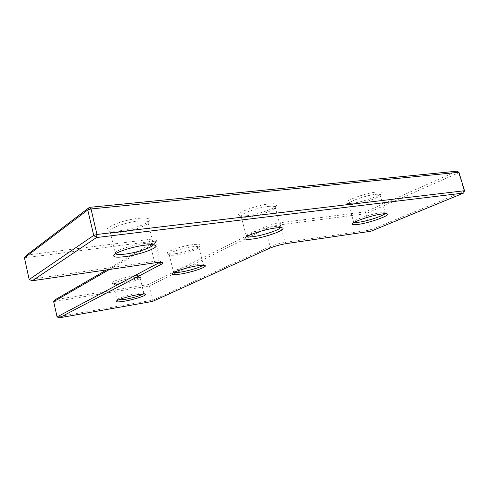 <?xml version="1.0" encoding="UTF-8"?>
<svg xmlns="http://www.w3.org/2000/svg" width="489" height="489" viewBox="0 0 489 489"><rect width="100%" height="100%" fill="white"/><g stroke="black" fill="none" stroke-linecap="round" stroke-linejoin="round"><path stroke-width="0.37" stroke-dasharray="2.44 1.83" d="M53.674 301.634L149.426 285.979L265.429 229.011C269.818 227.049 274.775 225.637 280.307 224.775L365.87 213.705L458.676 172.782L464.305 191.168L370.528 229.995L370.931 231.236M458.902 172.281L458.676 172.782L456.97 171.187L365.387 211.847L370.528 229.995L285.05 242.391C279.512 243.32 274.531 244.72 270.105 246.578L152.849 300.16L57.066 316.909M464.55 190.716L463.651 193.033M152.635 301.407L152.849 300.16L149.426 285.979L148.57 284.531L55.251 299.671M159.897 262.306L160.423 261.536L160.172 261.267C159.371 260.888 157.434 260.918 154.365 261.346L29.181 279.506M365.387 211.847L280.894 222.629C274.476 223.62 268.73 225.258 263.657 227.55L148.57 284.531M24.45 257.874L149.579 241.688C153.326 241.236 155.361 241.383 155.679 242.116L154.243 243.614L109.395 269.488M106.626 269.891L156.926 240.411C157.574 239.097 155.276 238.736 150.025 239.329L26.693 255.069M153.277 244.769L152.776 243.76C151.352 243.082 148.185 243.051 143.271 243.663C132.311 245.001 116.957 249.995 115.465 252.648L115.477 253.779M119.157 230.875C131.021 229.567 147.122 224.207 149.218 220.783C150.471 218.387 146.834 217.574 138.308 218.363C122.696 219.885 102.427 228.186 108.185 230.484C110.031 231.37 113.692 231.499 119.157 230.875M137.819 221.114C144.004 220.484 147.372 220.857 147.929 222.238L147.66 223.222C145.801 226.266 131.26 231.101 120.557 232.293C115.63 232.862 112.342 232.752 110.697 231.969L110.007 231.211C108.68 228.528 125.496 222.361 137.819 221.114M175.306 253.712C184.793 252.446 198.675 247.941 199.915 245.68C200.582 244.329 198.014 244.011 192.214 244.726C180.514 246.193 163.809 252.367 167.525 253.754C168.662 254.286 171.254 254.268 175.306 253.712M191.755 246.841C196.12 246.273 198.479 246.389 198.821 247.183L198.699 247.66C197.605 249.671 185.074 253.724 176.517 254.879C172.874 255.386 170.545 255.405 169.53 254.934L169.194 254.567C168.216 252.892 182.232 248.057 191.755 246.841M202.88 265.246L202.959 264.335C202.079 263.932 199.83 263.999 196.199 264.537C187.483 265.796 174.414 269.934 173.595 271.658L174.09 272.422M120.086 283.045C128.619 281.75 140.196 278.131 141.119 276.438C141.614 275.338 139.017 275.197 133.332 276.01C123.039 277.507 109.414 282.251 112.195 283.314C113.24 283.779 115.869 283.693 120.086 283.045M133.002 277.838C137.403 277.184 139.775 277.196 140.111 277.862L140.019 278.192C139.2 279.696 128.754 282.954 121.064 284.127C117.268 284.714 114.903 284.8 113.974 284.384L113.748 284.133C113.008 282.874 124.53 279.085 133.002 277.838M143.246 294.042L143.65 293.162C142.843 292.801 140.545 292.935 136.743 293.553C128.919 294.818 118.081 298.137 117.464 299.427L118.216 300.032M351.915 203.345C361.408 202.354 379.757 196.089 381.182 193.271C381.842 192.079 380.13 191.688 376.053 192.098C364.378 193.198 342.074 201.78 346.774 203.228C347.618 203.607 349.329 203.644 351.915 203.345M375.301 194.39C378.229 194.078 379.812 194.243 380.057 194.885L379.929 195.411C378.675 197.911 362.111 203.552 353.553 204.457L348.938 204.365L348.553 203.986C347.19 202.043 365.796 195.307 375.301 194.39M385.008 213.681L385.014 212.739L380.601 212.746C371.903 213.766 354.604 219.512 353.755 221.609L354.256 222.403M246.701 215.79C257.348 214.647 274.653 208.76 276.383 205.606C277.281 203.919 274.836 203.357 269.042 203.919C255.551 205.215 234.133 213.742 239.341 215.576C240.557 216.144 243.009 216.211 246.701 215.79M268.388 206.419C272.562 205.979 274.83 206.23 275.191 207.165L275.007 207.892C273.479 210.692 257.85 215.997 248.253 217.037C244.934 217.428 242.727 217.367 241.645 216.859L241.132 216.327C239.763 214.017 257.556 207.489 268.388 206.419M280.411 227.648L280.148 226.688C279.201 226.254 277.086 226.242 273.803 226.658C264.011 227.825 247.611 233.265 246.487 235.661L246.725 236.615M286.536 243.577L285.05 242.391L280.307 224.775L280.894 222.629M269.207 248.424L270.105 246.578L265.429 229.011L263.657 227.55M155.716 262.709L154.365 261.346L149.579 241.688L150.025 239.329M155.404 241.615L154.243 243.614L158.821 262.361M160.172 261.267L162.427 262.593M155.551 242.587L156.926 240.411M152.776 243.76L155.343 245.264M147.66 223.222L149.218 220.783M198.699 247.66L199.915 245.68M202.959 264.335L205.001 265.527M140.019 278.192L141.119 276.438M143.65 293.162L145.447 294.244M379.929 195.411L381.182 193.271M385.014 212.739L387.257 213.907M275.007 207.892L276.383 205.606M280.148 226.688L282.526 228.002M275.191 207.165L280.552 227.098M140.111 277.862L143.821 293.351M380.057 194.885L385.314 213.033M147.929 222.238L153.32 244.335M198.821 247.183L203.222 264.616M155.679 242.116L160.423 261.536M169.194 254.567L173.497 272.025M110.007 231.211L115.245 253.406M348.553 203.986L353.657 222.012M113.748 284.133L117.391 299.678M241.132 216.327L246.34 236.211M246.487 235.661L245.087 237.972M241.645 216.859L239.341 215.576M353.755 221.609L352.496 223.754M348.938 204.365L346.774 203.228M117.464 299.427L116.333 301.212M113.974 284.384L112.195 283.314M173.595 271.658L172.354 273.669M169.53 254.934L167.525 253.754M110.697 231.969L108.185 230.484M115.465 252.648L113.851 255.154"/><path stroke-width="0.73" d="M59.291 317.813L152.635 301.407L269.207 248.424C274.335 246.279 280.118 244.665 286.536 243.577L370.931 231.236L463.651 193.033L96.504 237.55L32.323 280.759L155.716 262.709C159.273 262.208 161.511 262.171 162.427 262.593C163.088 262.984 162.605 263.608 160.991 264.463L59.291 317.813L57.066 316.909L159.897 262.306M464.55 190.716L458.902 172.281L91.021 208.956L87.775 209.94L24.45 257.874L26.693 255.069L89.456 207.348L91.021 208.956L96.975 234.457L464.55 190.716L463.651 193.033M24.45 257.874L29.181 279.506L93.711 235.429L96.975 234.457L96.504 237.55L93.711 235.429L87.775 209.94L89.456 207.348L456.97 171.187L458.902 172.281M29.181 279.506L32.323 280.759M109.395 269.488L53.674 301.634L55.251 299.671L106.626 269.891M144.805 245.185C150.27 244.494 153.784 244.524 155.343 245.264C160.099 247.312 140.215 254.708 125.276 256.615C116.737 257.697 112.928 257.208 113.851 255.154C115.465 252.245 132.598 246.688 144.805 245.185M115.477 253.779C116.706 254.677 120.123 254.763 125.728 254.029C137.097 252.562 152.641 247.385 153.277 244.769M197.501 265.765C201.535 265.166 204.035 265.087 205.001 265.527C208.076 266.756 191.664 272.391 180.343 274.078C174.53 274.952 171.865 274.812 172.354 273.669C173.24 271.78 187.8 267.183 197.501 265.765M174.09 272.422C175.251 272.691 177.476 272.569 180.777 272.061C188.974 270.833 201.04 267.128 202.88 265.246M137.788 294.69C142.012 293.999 144.561 293.852 145.447 294.244C147.745 295.16 134.365 299.543 124.365 301.193C118.68 302.129 116.003 302.135 116.333 301.212C116.999 299.794 129.078 296.108 137.788 294.69M118.216 300.032L124.677 299.445C133.271 297.813 139.463 296.01 143.246 294.042M382.367 213.925C384.904 213.595 386.536 213.589 387.257 213.907C391.133 215.246 369.146 223.057 357.905 224.445C353.785 224.989 351.982 224.757 352.496 223.754C353.406 221.462 372.685 215.074 382.367 213.925M354.256 222.403L358.614 222.269C366.897 221.23 382.997 216.028 385.008 213.681M275.49 227.99C279.14 227.519 281.487 227.526 282.526 228.002C286.829 229.671 265.747 237.354 252.801 238.98C246.963 239.738 244.396 239.402 245.087 237.972C246.309 235.35 264.598 229.304 275.49 227.99M246.725 236.615C247.727 237.073 249.952 237.073 253.406 236.615C263.137 235.38 279.121 230.111 280.411 227.648M53.674 301.634L57.066 316.909M160.991 264.463L158.821 262.361"/></g></svg>
